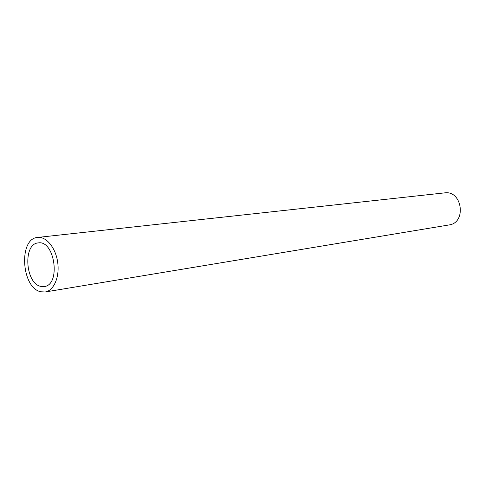 <?xml version="1.0" encoding="UTF-8"?>
<svg xmlns="http://www.w3.org/2000/svg" width="485" height="485" viewBox="0 0 485 485"><rect width="100%" height="100%" fill="white"/><g stroke="black" fill="none" stroke-linecap="round" stroke-linejoin="round"><path stroke-width="0.73" d="M40.819 286.392C25.238 283.531 22.783 243.694 38.218 242.918C54.866 239.76 61.104 285.095 44.22 286.556L40.819 286.392M40.813 291.77C21.34 288.054 18.363 238.353 37.678 237.432C46.342 236.34 55.763 247.896 57.709 262.464C59.77 277.014 53.823 290.691 45.184 291.982L40.813 291.77M37.678 237.432L444.569 192.885C462.29 190.053 466.806 222.894 448.983 224.955L45.184 291.982"/></g></svg>

